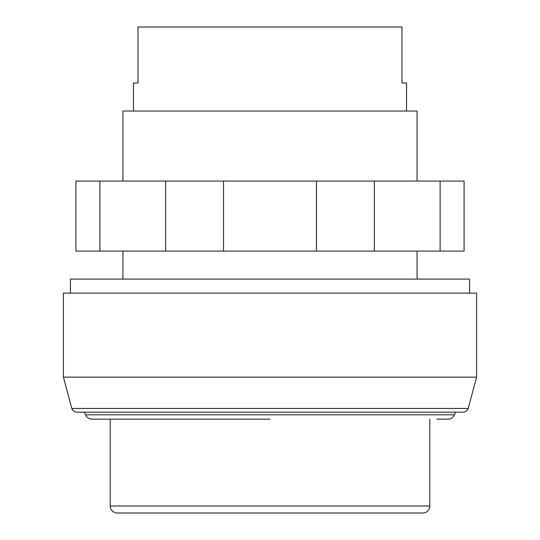 <?xml version="1.0" encoding="UTF-8"?>
<svg xmlns="http://www.w3.org/2000/svg" width="540" height="540" viewBox="0 0 540 540"><rect width="100%" height="100%" fill="white"/><g stroke="black" fill="none" stroke-linecap="round" stroke-linejoin="round"><path stroke-width="0.81" d="M440.114 181.062L99.886 181.062L99.886 251.093L464.096 251.093L464.096 181.062L440.114 181.062L440.114 251.093M165.618 181.062L165.618 251.093M223.519 181.062L223.519 251.093M316.481 181.062L316.481 251.093M374.382 181.062L374.382 251.093M99.886 181.062L75.904 181.062L75.904 251.093L99.886 251.093M63.416 377.143L63.416 293.112L476.584 293.112L476.584 377.143L63.416 377.143L71.806 408.463A5.603 5.603 0 0 0 77.078 412.169L462.922 412.169A5.603 5.603 0 0 0 468.194 408.463L71.806 408.463M469.584 293.112L469.584 279.106L70.416 279.106L70.416 293.112M436.806 419.162L448.011 419.162A7 7 0 0 0 454.491 414.808L85.509 414.808L84.429 412.169M270 419.162L91.989 419.162A7 7 0 0 1 85.509 414.808M417.062 181.062L417.062 111.038L122.938 111.038L122.938 181.062M406.559 111.038L406.559 83.025L401.99 83.025L401.99 27L138.011 27L138.011 83.025L133.441 83.025L133.441 111.038M110.201 506A7 7 0 0 0 117.2 513L422.8 513A7 7 0 0 0 429.8 506L110.201 506L110.201 419.162M375.05 513L164.95 513L375.05 513M454.491 414.808L455.571 412.169M468.194 408.463L476.584 377.143M417.062 251.093L417.062 279.106M429.8 419.162L429.8 506M122.938 251.093L122.938 279.106"/></g></svg>

